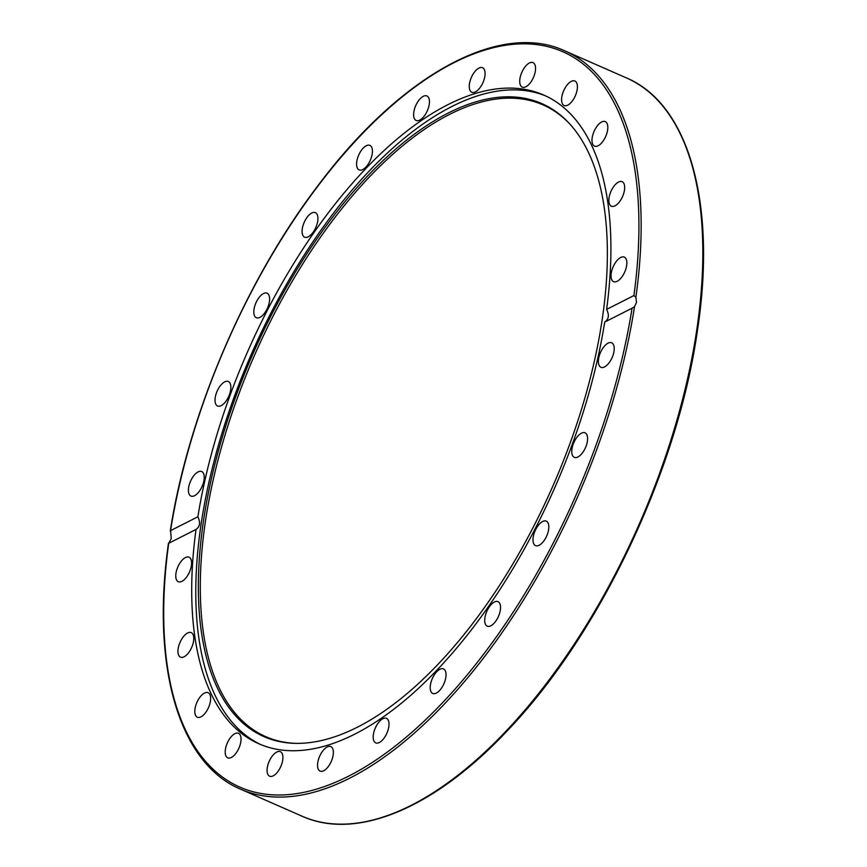 <?xml version="1.0" encoding="UTF-8"?>
<svg xmlns="http://www.w3.org/2000/svg" width="867" height="867" viewBox="0 0 867 867"><rect width="100%" height="100%" fill="white"/><g stroke="black" fill="none" stroke-linecap="round" stroke-linejoin="round"><path stroke-width="1.3" d="M636.508 302.518L634.514 306.658L632.054 308.208L604.732 322.069A354.267 167.96 113.7 0 1 354.841 734.1A354.267 167.96 113.7 0 1 258.875 743.788A354.267 167.96 113.7 0 1 196.018 529.434L168.707 543.284L171.254 538.57L170.571 530.626L197.893 516.765A354.267 167.96 113.7 0 1 447.784 104.734A354.267 167.96 113.7 0 1 543.75 95.045A354.267 167.96 113.7 0 1 606.607 309.4L633.918 295.549L635.901 297.273L636.508 302.518M357.518 727.131A345.662 163.874 113.7 0 1 295.972 743.366A345.662 163.874 113.7 0 1 213.434 470.055A345.662 163.874 113.7 0 1 448.196 113.057A345.662 163.874 113.7 0 1 568.546 122.648A345.662 163.874 113.7 0 1 573.488 433.695A345.662 163.874 113.7 0 1 357.518 727.131M296.85 743.377A344.968 163.549 113.7 0 1 215.547 469.827A344.968 163.549 113.7 0 1 449.648 114.357A344.968 163.549 113.7 0 1 569.153 123.298M260.913 744.655A354.267 167.96 113.7 0 1 220.619 437.737A354.267 167.96 113.7 0 1 451.848 106.522A354.267 167.96 113.7 0 1 545.777 95.966M388.817 726.709A13.384 6.351 113.7 0 1 375.714 742.878A13.384 6.351 113.7 0 1 373.374 734.544A13.384 6.351 113.7 0 1 386.476 718.364A13.384 6.351 113.7 0 1 388.817 726.709M332.462 758.148A13.384 6.351 113.7 0 1 320.075 771.11A13.384 6.351 113.7 0 1 318.449 759.557A13.384 6.351 113.7 0 1 330.836 746.595A13.384 6.351 113.7 0 1 332.462 758.148M446.028 674.32A13.384 6.351 113.7 0 1 441.422 688.235A13.384 6.351 113.7 0 1 432.731 693.448A13.384 6.351 113.7 0 1 430.195 688.051A13.384 6.351 113.7 0 1 434.8 674.136A13.384 6.351 113.7 0 1 443.492 668.934A13.384 6.351 113.7 0 1 446.028 674.32M500.183 604.57A13.384 6.351 113.7 0 1 496.834 619.547A13.384 6.351 113.7 0 1 487.232 626.169A13.384 6.351 113.7 0 1 485.054 623.254A13.384 6.351 113.7 0 1 488.403 608.276A13.384 6.351 113.7 0 1 498.005 601.655A13.384 6.351 113.7 0 1 500.183 604.57M547.608 522.205A13.384 6.351 113.7 0 1 545.961 537.507A13.384 6.351 113.7 0 1 535.524 545.636A13.384 6.351 113.7 0 1 534.202 544.563A13.384 6.351 113.7 0 1 535.849 529.249A13.384 6.351 113.7 0 1 546.286 521.121A13.384 6.351 113.7 0 1 547.608 522.205M585.062 432.828A13.384 6.351 113.7 0 1 585.496 447.632A13.384 6.351 113.7 0 1 574.301 457.342A13.384 6.351 113.7 0 1 573.867 442.528A13.384 6.351 113.7 0 1 585.062 432.828M609.989 342.541A13.384 6.351 113.7 0 1 611.679 342.779A13.384 6.351 113.7 0 1 612.763 355.969A13.384 6.351 113.7 0 1 602.608 367.532A13.384 6.351 113.7 0 1 600.918 367.294A13.384 6.351 113.7 0 1 599.834 354.104A13.384 6.351 113.7 0 1 609.989 342.541M620.707 257.488A13.384 6.351 113.7 0 1 624.327 257.12A13.384 6.351 113.7 0 1 625.952 268.672A13.384 6.351 113.7 0 1 617.196 281.266A13.384 6.351 113.7 0 1 613.565 281.634A13.384 6.351 113.7 0 1 611.939 270.081A13.384 6.351 113.7 0 1 620.707 257.488M616.459 183.479A13.384 6.351 113.7 0 1 622.148 181.691A13.384 6.351 113.7 0 1 624.197 191.607A13.384 6.351 113.7 0 1 617.066 204.417A13.384 6.351 113.7 0 1 611.387 206.205A13.384 6.351 113.7 0 1 609.338 196.278A13.384 6.351 113.7 0 1 616.459 183.479M597.558 125.542A13.384 6.351 113.7 0 1 605.285 121.618A13.384 6.351 113.7 0 1 602.24 142.221A13.384 6.351 113.7 0 1 594.513 146.133A13.384 6.351 113.7 0 1 597.558 125.542M565.284 87.632A13.384 6.351 113.7 0 1 574.886 81.01A13.384 6.351 113.7 0 1 573.716 98.903A13.384 6.351 113.7 0 1 564.114 105.525A13.384 6.351 113.7 0 1 565.284 87.632M521.826 72.329A13.384 6.351 113.7 0 1 533.021 62.63A13.384 6.351 113.7 0 1 533.454 77.434A13.384 6.351 113.7 0 1 522.259 87.144A13.384 6.351 113.7 0 1 521.826 72.329M470.163 80.685A13.384 6.351 113.7 0 1 482.551 67.724A13.384 6.351 113.7 0 1 484.176 79.276A13.384 6.351 113.7 0 1 471.789 92.238A13.384 6.351 113.7 0 1 470.163 80.685M413.808 112.136A13.384 6.351 113.7 0 1 426.911 95.955A13.384 6.351 113.7 0 1 429.252 104.289A13.384 6.351 113.7 0 1 416.149 120.47A13.384 6.351 113.7 0 1 413.808 112.136M356.597 164.513A13.384 6.351 113.7 0 1 361.203 150.598A13.384 6.351 113.7 0 1 369.895 145.396A13.384 6.351 113.7 0 1 372.431 150.782A13.384 6.351 113.7 0 1 367.825 164.697A13.384 6.351 113.7 0 1 359.133 169.91A13.384 6.351 113.7 0 1 356.597 164.513M302.442 234.263A13.384 6.351 113.7 0 1 305.78 219.286A13.384 6.351 113.7 0 1 315.382 212.664A13.384 6.351 113.7 0 1 317.571 215.59A13.384 6.351 113.7 0 1 314.222 230.568A13.384 6.351 113.7 0 1 304.62 237.179A13.384 6.351 113.7 0 1 302.442 234.263M255.017 316.639A13.384 6.351 113.7 0 1 256.665 301.326A13.384 6.351 113.7 0 1 267.101 293.198A13.384 6.351 113.7 0 1 268.423 294.281A13.384 6.351 113.7 0 1 266.776 309.584A13.384 6.351 113.7 0 1 256.339 317.712A13.384 6.351 113.7 0 1 255.017 316.639M217.563 406.005A13.384 6.351 113.7 0 1 217.129 391.201A13.384 6.351 113.7 0 1 228.324 381.491A13.384 6.351 113.7 0 1 228.758 396.306A13.384 6.351 113.7 0 1 217.563 406.005M192.626 496.303A13.384 6.351 113.7 0 1 190.946 496.054A13.384 6.351 113.7 0 1 189.862 482.865A13.384 6.351 113.7 0 1 200.017 471.301A13.384 6.351 113.7 0 1 201.708 471.54A13.384 6.351 113.7 0 1 202.791 484.729A13.384 6.351 113.7 0 1 192.626 496.303M181.918 581.345A13.384 6.351 113.7 0 1 178.299 581.714A13.384 6.351 113.7 0 1 176.673 570.161A13.384 6.351 113.7 0 1 185.43 557.568A13.384 6.351 113.7 0 1 189.06 557.199A13.384 6.351 113.7 0 1 190.686 568.752A13.384 6.351 113.7 0 1 181.918 581.345M186.167 655.365A13.384 6.351 113.7 0 1 180.477 657.143A13.384 6.351 113.7 0 1 178.429 647.226A13.384 6.351 113.7 0 1 185.56 634.416A13.384 6.351 113.7 0 1 191.239 632.639A13.384 6.351 113.7 0 1 193.287 642.555A13.384 6.351 113.7 0 1 186.167 655.365M205.067 713.292A13.384 6.351 113.7 0 1 197.34 717.215A13.384 6.351 113.7 0 1 200.385 696.624A13.384 6.351 113.7 0 1 208.102 692.7A13.384 6.351 113.7 0 1 205.067 713.292M237.341 751.201A13.384 6.351 113.7 0 1 227.739 757.823A13.384 6.351 113.7 0 1 228.899 739.93A13.384 6.351 113.7 0 1 238.501 733.309A13.384 6.351 113.7 0 1 237.341 751.201M280.8 766.504A13.384 6.351 113.7 0 1 269.604 776.203A13.384 6.351 113.7 0 1 269.171 761.399A13.384 6.351 113.7 0 1 280.366 751.689A13.384 6.351 113.7 0 1 280.8 766.504M197.893 516.765C200.602 522.508 199.984 526.724 196.018 529.434L196.137 529.369M635.901 297.273A403.198 191.152 -66.3 0 0 564.71 50.817C499.75 20.765 401.063 74.996 318.861 184.465C245.784 279.824 188.226 414.112 170.257 531.146L170.571 530.626A401.605 190.393 113.7 0 1 453.983 62.695A401.605 190.393 113.7 0 1 633.918 295.549M168.458 543.414L168.436 543.425C150.934 666.43 178.851 763.263 240.484 789.154A403.198 191.152 -66.3 0 0 634.514 306.658M632.542 307.958L632.054 308.208A401.605 190.393 113.7 0 1 348.632 776.138A401.605 190.393 113.7 0 1 168.707 543.284L169.293 542.688M604.732 322.069C608.797 319.305 609.425 315.089 606.607 309.4M302.149 816.226C356.89 841.055 435.386 807.773 508.008 730.014C600.007 633.875 677.972 469.188 697.545 329.742C716.781 203.929 689.07 104.17 626.375 77.889A403.198 191.152 113.7 0 1 696.895 329.037A403.198 191.152 113.7 0 1 302.149 816.226L240.484 789.154M626.375 77.889L564.71 50.817"/></g></svg>
